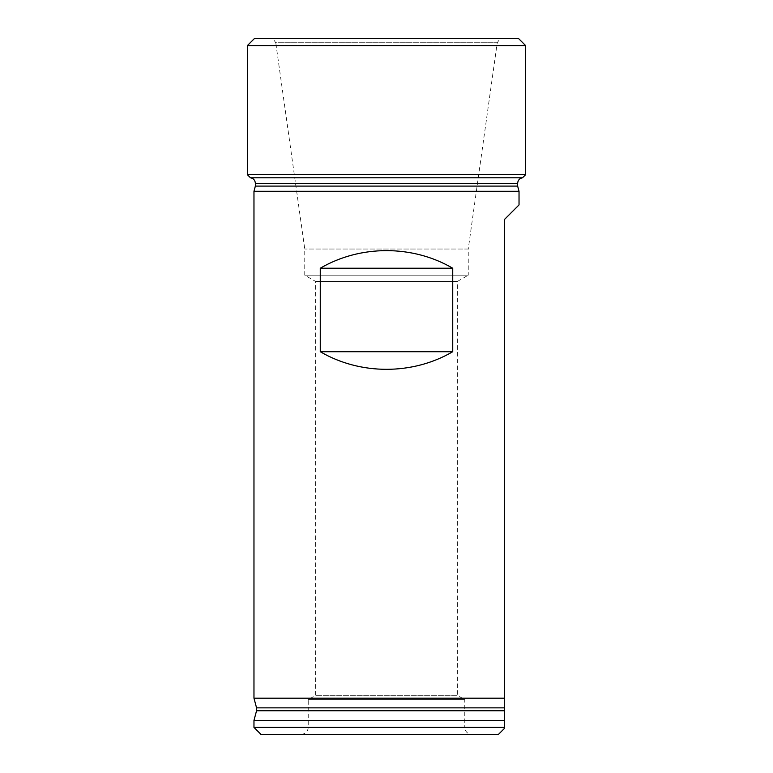 <?xml version="1.0" encoding="UTF-8"?>
<svg xmlns="http://www.w3.org/2000/svg" width="773" height="773" viewBox="0 0 773 773"><rect width="100%" height="100%" fill="white"/><g stroke="black" fill="none" stroke-linecap="round" stroke-linejoin="round"><path stroke-width="0.58" stroke-dasharray="3.87 2.9" d="M253.969 191.289L519.031 191.289M253.969 698.183L504.421 698.183L504.421 219.532L519.031 204.922M320.264 268.231C360.353 244.761 412.647 244.761 452.736 268.231L320.264 268.231L320.264 351.715C360.353 375.185 412.647 375.185 452.736 351.715L320.264 351.715M452.736 268.231L452.736 351.715M256.559 710.745L504.421 710.745L504.421 707.865L256.559 707.865M253.969 720.426L504.421 720.426M504.421 728.437L504.421 727.393L253.969 727.393M260.926 734.35L498.508 734.35M471.723 734.35L301.277 734.35L471.723 734.35C467.501 733.935 465.182 731.616 464.766 727.393L308.234 727.393L464.766 727.393L464.766 699.565L308.234 699.565L464.766 699.565L457.374 695.304L315.626 695.304L457.374 695.304L457.374 281.459L315.626 281.459L457.374 281.459L468.245 275.188L304.755 275.188L468.245 275.188L468.245 249.032L304.755 249.032L468.245 249.032L497.232 42.747L500.054 38.65L272.946 38.65L500.054 38.65M254.317 38.65L518.683 38.65M247.36 45.607L525.64 45.607M247.36 174.659L525.64 174.659M250.491 177.79L522.509 177.79M255.361 186.1L517.639 186.1M301.277 734.35C305.499 733.935 307.818 731.616 308.234 727.393L308.234 699.565L315.626 695.304L315.626 281.459L304.755 275.188L304.755 249.032L275.768 42.747L497.232 42.747L275.768 42.747L272.946 38.65M255.361 183.307L517.639 183.307"/><path stroke-width="1.16" d="M519.031 191.289L253.969 191.289L253.969 698.183L504.421 698.183L504.421 219.532L519.031 204.922L519.031 191.289L517.639 186.1L255.361 186.1L253.969 191.289M452.736 351.715C412.647 375.185 360.353 375.185 320.264 351.715L320.264 268.231C360.353 244.761 412.647 244.761 452.736 268.231L452.736 351.715L320.264 351.715M253.969 720.426L253.969 727.393L504.421 727.393L504.421 710.745L256.559 710.745L253.969 720.426L504.421 720.426L504.421 698.183L504.421 707.865L256.559 707.865L253.969 698.183M504.421 720.426L504.421 728.437L498.508 734.35L260.926 734.35L253.969 727.393M498.508 734.35L504.421 728.437M525.64 45.607L518.683 38.65L254.317 38.65L247.36 45.607L247.36 174.659L525.64 174.659L525.64 45.607L247.36 45.607M517.639 186.1L517.639 183.307C517.881 180.254 519.504 178.408 522.509 177.79L250.491 177.79L247.36 174.659M522.509 177.79L525.64 174.659M452.736 268.231L320.264 268.231M517.639 183.307L255.361 183.307C255.119 180.254 253.496 178.408 250.491 177.79M256.559 707.865L256.559 710.745M255.361 183.307L255.361 186.1"/></g></svg>
